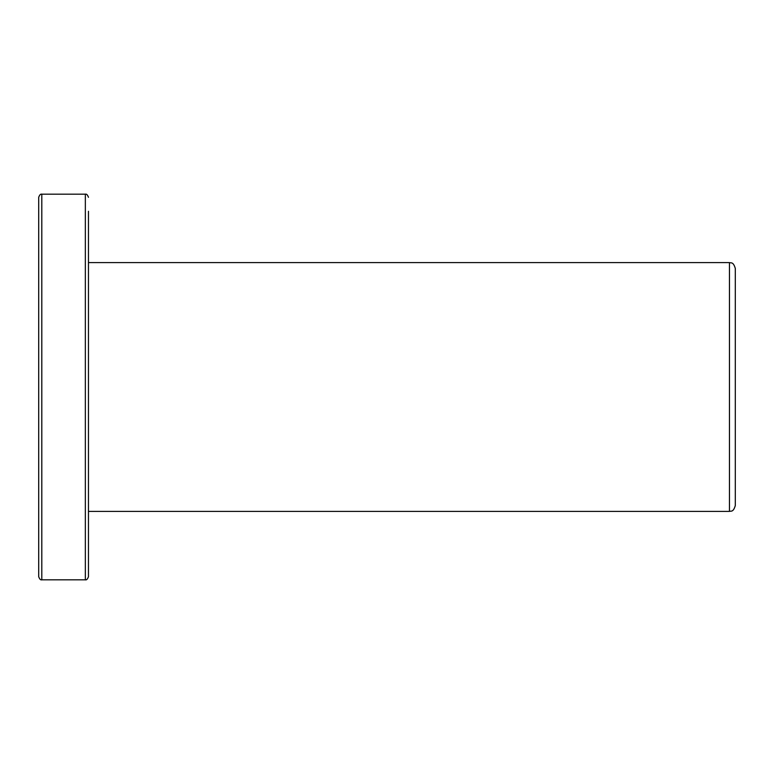 <?xml version="1.0" encoding="UTF-8"?>
<svg xmlns="http://www.w3.org/2000/svg" width="774" height="774" viewBox="0 0 774 774"><rect width="100%" height="100%" fill="white"/><g stroke="black" fill="none" stroke-linecap="round" stroke-linejoin="round"><path stroke-width="1.16" d="M38.7 303.427L38.7 357.453M38.7 416.547L38.7 470.573M38.7 257.945L38.7 198.86M38.7 197.302L38.7 576.698C39.609 579.165 40.645 580.21 41.806 579.813L41.806 194.187C40.645 193.79 39.609 194.835 38.7 197.302M729.466 262.609L88.459 262.609L88.459 511.391L729.466 511.391C730.956 510.772 733.259 512.591 735.3 505.557L735.3 268.443C733.259 261.409 730.956 263.228 729.466 262.609L729.466 511.391M88.459 262.609L88.459 245.503M88.459 211.292L88.459 576.698C87.549 579.165 86.514 580.21 85.343 579.813L41.806 579.813M88.459 528.497L88.459 562.708M88.459 197.302C87.549 194.835 86.514 193.79 85.343 194.187L85.343 579.813M85.343 194.187L41.806 194.187"/></g></svg>
